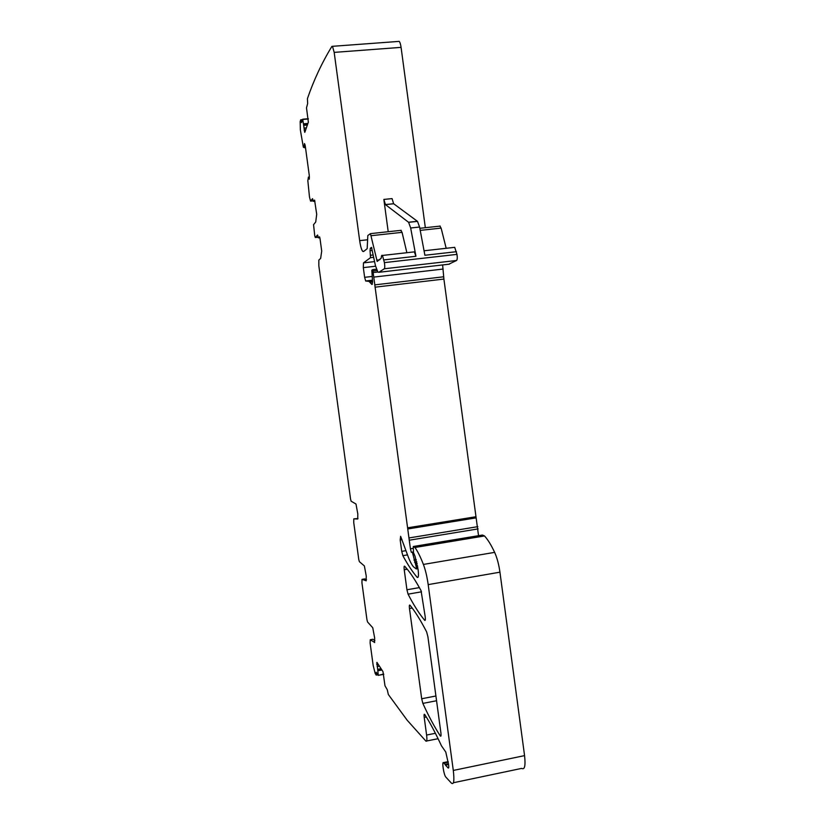 <?xml version="1.0" encoding="UTF-8"?>
<svg xmlns="http://www.w3.org/2000/svg" width="825" height="825" viewBox="0 0 825 825"><rect width="100%" height="100%" fill="white"/><g stroke="black" fill="none" stroke-linecap="round" stroke-linejoin="round"><path stroke-width="1.24" d="M367.455 239.786L359.669 240.632L334.177 52.387L332.496 46.313L331.877 46.427C321.946 62.679 313.799 80.097 307.416 98.66L307.663 103.507L306.498 107.838L308.354 122.203L304.776 132.34L302.744 119.47L301.527 122.574L301.177 121.698L301.032 120.698L302.156 120.605M425.339 227.7L401.074 47.365C400.599 44.117 399.97 42.127 399.166 41.384L398.413 41.446M388.214 231.722L383.852 199.433L385.45 204.621L408.612 222.317L410.664 227.989L415.944 256.276L414.346 251.873L413.531 251.965M405.962 550.657L401.734 551.358L400.187 539.921L400.63 536.312L407.581 555.112C409.582 560.608 411.531 564.496 413.428 566.765L416.202 568.91L416.357 567.383L412.469 552.606L413.469 552.441M411.83 552.224L413.428 551.956L411.881 552.245L412.469 552.606M411.881 552.245L411.324 552.307L410.417 548.79L372.756 269.682L376.448 269.259M442.623 264.938L443.902 279.067L478.541 535.683M372.219 276.447L364.629 277.324L365.671 280.974L369.043 281.387L371.91 284.501L372.601 282.109L371.807 270.177L372.756 269.682M364.629 277.324L363.32 267.63L363.485 262.866L370.518 257.668L370.043 250.676L370.312 248.294L371.508 247.366L375.416 265.537L377.85 272.023L378.84 272.291L384.306 268.775C384.873 267.929 384.914 265.877 384.419 262.618L382.439 255.451C381.758 254.884 381.356 255.791 381.233 258.173L377.18 261.442L370.435 233.64L367.816 235.537L367.177 248.676L363.588 251.532L362.691 251.347C361.484 249.8 360.473 246.232 359.669 240.632M448.748 264.237L456.565 260.483C457.328 259.627 457.463 257.586 456.968 254.378L454.709 247.335L453.781 247.438M383.852 199.433L392.061 198.598L393.628 203.723L417.491 221.368L419.585 227.03L424.896 255.265L456.442 251.697M406.869 252.708L402.064 232.351L400.702 230.371M301.403 136.115L300.362 129.886L300.166 121.657L300.682 119.842L301.032 120.698M301.414 136.104L303.353 147.221L305.498 147.582L304.177 147.706M309.416 177.076L308.416 177.169L309.313 179.159L309.282 175.488L305.26 145.891L304.466 143.54L304.198 147.696M308.416 177.169L307.838 180.716L309.478 196.958L310.551 201.104L312.541 198.66L313.428 201.362L314.573 200.093L316.707 214.283L315.717 221.997L313.552 224.668L314.758 235.795L315.305 237.517L317.491 235.032M319.863 237.703L318.398 237.847L317.594 235.042M318.502 237.858L319.553 236.816L320.007 238.58L321.709 251.058L320.657 258.349L318.842 260.112L318.842 265.836L350.553 499.073L351.11 501.198L355.988 504.013L357.813 513.965L357.751 518.997M383.707 674.066L378.19 675.366L376.221 672.251L376.169 675.087L375.158 673.365L373.158 665.393L370.116 643.026L370.239 639.757L374.715 642.489M374.488 642.531L374.674 638.055L372.745 627.722L367.558 621.998L366.939 619.627L361.938 582.832L362.031 579.356L366.238 580.79M366.104 580.81L366.248 576.056L364.372 565.919L359.36 561.66L358.751 559.391L353.739 522.534L353.801 518.873L357.699 518.997M406.024 567.755L406.22 569.188M353.801 518.873L357.988 518.492M362.031 579.356L364.681 578.913L366.496 579.542M370.239 639.757L372.879 639.282L374.901 640.571M435.394 733.291L426.608 735.044C427.154 739.726 426.938 741.757 425.948 741.139L407.189 720.246L388.327 694.475L387.276 689.762L384.986 685.75L382.975 671.612L376.953 662.372L378.252 675.097M381.944 670.034L377.974 670.673M377.788 669.261L381.212 668.9M426.608 735.044L424.215 717.41C423.926 714.914 424.071 713.903 424.627 714.357L424.72 714.491C429.825 722.339 435.414 732.796 441.488 745.862L445.778 752.029L448.604 764.785C448.903 767.333 448.748 768.395 448.161 767.962L448.635 767.869M448.573 764.507L445.49 765.146L448.161 767.962M445.49 765.146L445.046 764.404L448.46 763.692M401.734 551.358L402.858 555.658C407.519 564.321 412.263 571.519 417.089 577.263L417.089 577.263C418.43 578.212 418.78 575.757 418.141 569.9L415.037 556.256L413.48 552.626L413.284 546.501L414.954 547.501C417.625 551.193 420.441 556.844 423.4 564.434C425.463 569.941 427.061 576.665 428.185 584.616L453.296 770.437C454.472 780.739 453.843 784.977 451.43 783.152L445.789 777.047C443.819 774.902 441.705 761.362 443.53 762.599L445.046 764.404M413.284 546.501L482.408 535.043L484.512 535.951C487.781 539.498 491.164 544.964 494.639 552.368C497.062 557.741 498.826 564.341 499.94 572.179L524.566 755.618C525.659 765.796 524.69 770.055 521.668 768.395L453.41 782.739M419.378 587.606L406.931 589.762L408.066 594.155C413.5 604.756 419.038 613.48 424.679 620.317L425.226 620.225L424.679 620.317M406.931 589.762L404.229 569.745C403.92 567.043 404.054 565.857 404.642 566.208L406.24 568.002C410.767 573.272 415.707 580.821 421.059 590.659L425.205 616.791C425.514 619.647 425.349 620.823 424.679 620.328M435.909 696.001L421.688 698.754L409.478 608.52C409.169 605.839 409.313 604.715 409.901 605.137C414.954 611.191 420.533 620.122 426.638 631.919L427.897 636.704L440.901 732.899C441.2 735.549 441.035 736.601 440.406 736.065L440.993 735.787M421.688 698.754L422.864 703.405C428.546 715.935 434.363 726.773 440.302 735.921M446.181 248.294L441.117 228.102L439.777 226.05M401.074 47.365L334.177 52.387M401.971 539.632L400.187 539.921M417.966 568.621L416.316 568.899M416.357 567.383L417.77 567.146M417.584 565.847L416.182 566.084M415.532 563.733L417.161 563.454M416.821 561.846L414.562 562.227M416.274 559.69L413.944 560.082M413.861 554.689L413.139 554.812M412.397 552.544L413.459 552.358M410.417 548.79L413.139 548.336M478.118 528.887L409.726 540.138M409.417 537.879L477.819 526.659M476.035 517.883L407.746 528.969M475.85 516.749L407.571 527.825M443.902 279.067L375.014 287.183M443.675 276.787L374.756 284.883M443.149 269.043L374.107 277.056M373.488 272.498L377.829 272.002M376.963 270.569L373.209 271.002M372.683 269.631L376.427 269.198M371.714 284.202L372.457 284.12M369.043 281.387L372.56 280.985M372.529 280.304L365.846 281.088M375.571 266.228L363.32 267.63M374.54 261.618L363.485 262.866M373.581 257.317L370.518 257.668M373.055 254.997L370.621 255.265M372.209 250.439L370.043 250.676M371.858 248.232L370.631 248.366M371.797 248.016L370.972 248.098M449.419 264.155L378.84 272.291M456.565 260.483L384.306 268.775M456.968 254.378L384.419 262.618M415.944 256.276L383.924 259.906M419.585 227.03L410.664 227.989M379.799 259.803L376.695 260.153M402.064 232.351L371.209 235.692M305.157 131.629L304.477 131.691M305.662 130.123L304.157 130.257M305.745 129.876L304.116 130.02M306.415 127.896L303.951 128.112M307.395 125.018L303.868 125.328M307.488 124.74L303.847 125.06M307.9 123.533L303.672 123.905M307.931 123.43L303.652 123.802M308.364 118.986L302.744 119.47M308.333 118.728L302.672 119.223L308.333 118.707M301.826 121.646L301.177 121.698M304.343 147.428L305.456 147.324M304.353 147.273L305.436 147.18M304.332 144.684L305.023 144.623M309.416 177.014L308.395 177.117L309.416 177.014M313.222 200.857L310.819 201.104M314.923 201.218L313.541 201.352M318.151 237.208L315.305 237.517M376.252 674.159L377.303 673.963M376.736 673.066L376.128 673.179M383.759 674.303L378.242 675.335M377.984 670.777L379.118 670.56M377.829 669.529L379.314 669.25M381.892 669.941L379.139 670.457M377.118 666.559L379.211 666.167M381.047 668.652L379.325 668.972M376.778 664.692L378.293 664.414M376.747 664.465L378.149 664.208M376.685 663.022L377.314 662.908M438.085 738.695L426.659 740.994M426.308 716.997L424.215 717.41M443.706 762.64L448.192 761.722M443.53 762.599L448.181 761.64M453.296 770.437L524.566 755.618M499.94 572.179L428.185 584.616M423.4 564.434L494.639 552.368M414.954 547.501L484.512 535.951M414.717 547.274L484.223 535.734M417.089 577.263L418.151 577.077L417.089 577.263M407.498 554.885L402.858 555.658M421.523 591.814L408.066 594.155M407.261 569.229L404.229 569.745M436.559 700.734L422.864 703.405M412.201 608.046L409.478 608.52M393.69 203.765L385.45 204.621M441.117 228.102L420.214 230.381M417.398 221.296L408.519 222.245M399.166 41.384L332.496 46.313M370.343 282.171L372.591 281.913M372.529 280.18L365.671 280.974M414.346 251.873L382.439 255.451M401.228 230.309L370.435 233.64M364.011 251.202L362.691 251.347M300.774 119.78L302.476 119.625M376.272 675.067L377.819 674.778M383.759 674.314L378.242 675.355M445.438 765.084L448.563 764.435M444.273 763.042L448.264 762.217M414.882 547.408L484.43 535.868M440.406 736.065L440.952 735.952M393.628 203.723L385.399 204.569M454.709 247.335L424.05 250.779M440.21 226.091L419.822 228.298M417.491 221.368L408.612 222.317"/></g></svg>
